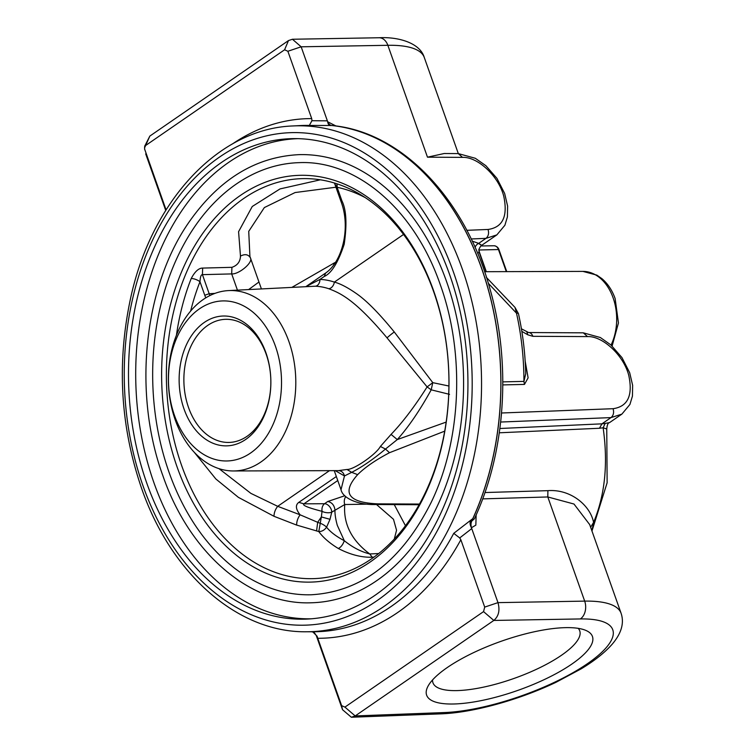 <?xml version="1.0" encoding="UTF-8"?>
<svg xmlns="http://www.w3.org/2000/svg" width="755" height="755" viewBox="0 0 755 755"><rect width="100%" height="100%" fill="white"/><g stroke="black" fill="none" stroke-linecap="round" stroke-linejoin="round"><path stroke-width="1.13" d="M207.719 325.405A61.58 43.469 -91.6 0 0 185.315 395.431A61.58 43.469 -91.6 0 0 229.445 442.421A61.58 43.469 -91.6 0 0 247.008 436.343A61.58 43.469 -91.6 0 0 269.497 366.845A61.58 43.469 -91.6 0 0 226.028 319.308A61.58 43.469 -91.6 0 0 207.719 325.405M204.284 322.442A64.949 45.847 -91.6 0 0 184.078 409.125A64.949 45.847 -91.6 0 0 245.715 439.438A64.949 45.847 -91.6 0 0 265.92 352.755A64.949 45.847 -91.6 0 0 204.284 322.442M174.565 415.675A80.058 56.512 -91.6 0 0 250.537 453.047A80.058 56.512 -91.6 0 0 275.433 346.205A80.058 56.512 88.4 0 0 199.462 308.833A80.058 56.512 88.4 0 0 174.565 415.675M228.472 290.59A90.232 63.694 88.4 0 0 175.236 419.903A90.232 63.694 -91.6 0 0 233.484 470.96A90.232 63.694 -91.6 0 0 288.929 341.59A90.232 63.694 88.4 0 0 228.472 290.59L315.288 286.22A6.672 4.719 -87.8 0 0 319.96 279.425L306.162 286.513M296.47 525.018L318.799 531.567L321.347 516.939L317.676 522.309L319.875 523.149A6.672 2.256 -152.2 0 1 326.566 527.216C330.416 532.02 336.334 536.512 344.308 540.712L337.287 525.329C335.588 519.081 334.814 513.947 334.965 509.946C334.286 505.152 331.879 502.339 327.745 501.499L344.827 495.733M219.007 468.657L250.915 493.392L277.698 506.322L300.103 514.806C295.677 509.134 295.243 504.991 298.82 502.368L303.916 503.84C301.915 505.208 307.946 507.709 322.036 511.333L321.356 516.939L330.01 519.308L326.566 527.216C324.452 530.142 321.857 531.596 318.799 531.567C323.093 537.541 329.605 543.185 338.325 548.498C340.92 547.252 342.912 544.657 344.308 540.712C352.481 547.318 360.966 551.735 369.752 553.953L372.215 557.209C361.645 557.605 350.358 554.708 338.325 548.498M337.759 480.529L303.916 503.84L324.518 503.727C322.479 505.444 321.649 507.983 322.036 511.333A6.672 2.897 -171.7 0 0 331.747 512.164L330.01 519.308M334.257 470.648L341.015 489.721L344.469 475.952C343.629 472.668 341.637 470.884 338.495 470.62L346.989 469.468C353.557 469.969 376.188 454.359 380.388 446.46L391.062 434.408C402.689 422.309 414.703 406.473 427.103 386.9L431.209 389.825C419.969 410.229 408.663 426.811 397.29 439.57L446.158 422.092M391.062 434.408L397.29 439.57M403.557 234.446L334.371 282.096C340.26 283.654 347.498 287.41 356.096 293.374C366.241 300.282 378.972 313.155 394.289 331.992L432.785 382.662L427.103 386.9L387.041 337.872C354.548 299.112 340.165 293.148 328.727 288.712A92.28 65.138 -91.6 0 0 315.288 286.22M449.527 394.355L431.209 389.825L432.775 382.662M432.785 382.662L448.923 386.022M329.473 470.658L277.698 506.322C275.292 509.389 274.056 512.711 273.989 516.288L296.639 525.084C296.621 521.526 297.772 518.1 300.103 514.806L317.676 522.309L316.581 530.982M327.745 501.499L324.518 503.727A6.672 4.294 -124.6 0 1 331.747 512.164L344.752 504.529C343.251 523.942 351.585 540.42 369.752 553.953L378.661 553.538M345.781 496.639A6.672 4.596 -90.9 0 0 344.752 504.529L367.836 504.161M394.242 504.604L405.463 525.716M205.756 297.866L204.765 295.243L209.182 293.733L209.871 295.582M292.119 287.249L335.494 262.268M335.937 187.212L295.092 192.544L264.354 207.559L248.725 231.351L249.924 256.483L261.39 288.863M320.356 179.803L280.02 188.92L252.255 206.483L238.58 231.691L240.477 256.105C244.998 253.755 248.329 254.359 250.462 257.908C253.274 262.514 238.788 274.537 231.691 273.914L202.434 274.65C201.085 274.527 200.264 276.887 199.981 281.728A193.233 136.4 -91.6 0 0 190.647 311.06M341.166 201.821L341.902 200.792C346.366 209.843 347.13 224.358 344.176 244.309C338.117 262.58 331.483 273.291 324.263 276.462L319.96 279.425A98.943 69.847 -91.6 0 1 334.371 282.096A6.672 4.577 -71.4 0 1 328.727 288.712M336.692 183.72A6.672 4.662 -78 0 1 337.117 187.278L334.824 184.06L341.118 201.84C350.896 227.51 342.515 262.429 324.735 273.65L306.049 286.523M240.477 256.105C240.25 261.711 237.4 265.449 231.917 267.327L202.651 268.082L202.434 274.65L209.182 293.733L214.958 293.384M204.765 295.243L199.981 281.728A6.672 2.444 -158.5 0 0 191.213 278.519C194.913 271.536 198.725 268.053 202.651 268.082M273.989 516.288L238.382 497.347L215.873 479L194.233 452.245M397.3 439.57L385.503 449.046C373.234 459.323 361.956 467.09 351.679 472.347L344.469 475.952L335.229 470.648M339.052 470.629L233.484 470.96M181.615 465.467A200.075 141.232 88.4 0 1 304.567 178.605A200.075 141.232 88.4 0 1 433.71 291.826A200.075 141.232 -91.6 0 1 315.675 578.547A200.075 141.232 -91.6 0 1 181.615 465.467M177.114 467.005A203.472 143.629 88.4 0 1 240.401 195.441A203.472 143.629 88.4 0 1 433.493 290.42A203.472 143.629 -91.6 0 1 370.205 561.984A203.472 143.629 -91.6 0 1 177.114 467.005M169.129 472.507A216.147 152.576 -91.6 0 0 311.305 594.77C361.598 591.769 401.509 561.059 431.048 502.651C461.494 440.165 465.174 353.34 440.222 284.512C414.344 209.399 356.539 160.041 299.301 162.646A216.147 152.576 88.4 0 0 169.129 472.507M299.084 154.643A224.15 158.22 88.4 0 1 446.516 281.445A224.15 158.22 -91.6 0 1 311.522 602.773C249.962 605.416 189.514 553.16 162.835 475.575C132.644 393.062 143.686 286.579 189.326 221.696C219.214 179.143 255.794 156.785 299.084 154.643M298.046 138.656A240.165 169.526 88.4 0 0 154.001 482.926A240.165 169.526 -91.6 0 0 311.371 618.798M146.8 483.2A240.335 169.648 88.4 0 1 294.497 138.618A240.335 169.648 88.4 0 1 449.631 274.612A240.335 169.648 -91.6 0 1 307.832 619.034A240.335 169.648 -91.6 0 1 146.8 483.2M499.291 432.794L599.47 428.255L601.943 423.838L499.876 428.5M599.47 428.255L603.122 427.783L605.161 423.432L601.952 423.866M591.92 530.897L593.581 522.403L590.627 527.245M478.972 249.82L479.331 251.953L478.812 251.764M583.294 332.832L600.348 337.523L610.908 344.941L621.969 357.596L629.679 372.706L632.633 385.305L632.445 396.111L629.925 404.463L621.875 414.127L611.003 417.6C613.466 415.486 614.164 412.513 613.079 408.7C627.792 406.596 633.03 395.526 628.783 375.48C623.649 355.209 602.613 335.909 587.55 336.598L583.294 332.832L528.594 332.54L521.412 328.793M525.159 361.022L528.113 377.859L524.451 384.418L523.942 381.388A225.887 159.447 88.4 0 0 516.505 313.193L514.976 307.361L518.449 313.636A6.672 1.246 167.5 0 0 516.505 313.193L488.343 283.323M486.277 277.283L514.901 307.304M502.802 381.879L523.942 381.388L525.725 373.763C525.225 353.321 522.8 333.276 518.449 313.636M477.519 253.067L479.265 252.585L478.944 250.141C478.075 250.254 481.52 244.441 481.699 245.318L496.837 234.899L485.975 238.363L478.698 243.374L472.224 241.147M479.161 243.874C482.624 245.913 482.473 245.743 478.698 243.374A6.672 6.182 -63.8 0 0 475.065 247.366M605.151 423.413L609.559 422.602C608.068 422.743 607.133 424.876 606.756 428.982L603.122 427.783C608.219 463.438 605.029 494.978 593.581 522.403C590.297 505.388 570.629 488.929 547.903 490.656L484.946 492.543M316.307 635.663L314.552 632.945L312.976 632.058L317.062 636.191L317.78 638.286A259.89 183.446 -91.6 0 0 460.852 539.74L484.701 607.096L497.979 602.632C500.084 610.314 498.696 616.25 493.827 620.44L483.549 611.616L344.912 707.114L355.19 715.929L351.368 717.25L342.525 709.7L316.307 635.663L317.062 636.191M501.528 413.174L500.801 420.752M471.177 238.957L485.975 238.363C488.447 236.249 489.136 233.286 488.051 229.463C502.764 227.368 507.992 216.307 503.755 196.253C498.63 175.981 477.613 156.681 462.522 157.37L458.276 153.595L444.185 153.52L427.481 157.182L387.853 45.3A121.225 35.749 -19.5 0 1 424.272 57.465L458.313 153.595M292.44 39.251L379.057 37.75A13.345 9.57 89 0 1 387.853 45.3L301.151 46.801L287.872 51.264L284.588 49.783L288.486 40.572L292.44 39.251L301.151 46.801L327.368 120.838L311.966 120.715L311.721 118.611A259.89 183.446 -91.6 0 0 232.568 143.875M288.486 40.572L149.849 136.07L144.601 147.801L144.62 149.084L166.072 209.871M284.588 49.783L145.951 145.281M287.872 51.264L311.721 118.611M335.966 125.981L327.613 121.744C328.198 124.433 329.189 125.689 330.577 125.5L309.305 125.443L311.966 120.715M327.613 121.744L327.368 120.838M332.077 125.519L331.709 125.5A6.672 4.766 -90.2 0 1 327.764 121.744M330.577 125.5L331.709 125.5A253.501 178.944 -91.6 0 1 481.624 268.242A253.501 178.944 -91.6 0 1 471.781 521.035L470.658 521.073C469.685 522.451 469.921 524.659 471.375 527.688L471.516 527.688A6.672 4.804 88.3 0 1 471.781 521.035L474.395 518.817C505.652 452.047 511.531 363.438 489.816 288.344C465.118 198.48 401.518 131.88 332.087 125.519M471.516 527.688L475.839 525.131L476.16 514.919M589.693 524.612L573.979 504.029L547.8 496.96L547.903 490.656M342.525 709.7L341.628 705.632L344.912 707.114M444.459 712.55A107.88 31.814 160.5 0 0 587.475 663.654A107.88 31.814 160.5 0 0 580.369 618.94L493.827 620.44L355.19 715.929L444.459 712.55A13.345 9.268 87.8 0 1 440.712 713.862C472.677 712.805 518.968 699.97 556.076 682.265L581.114 668.873C594.468 660.814 604.831 652.594 612.201 644.194C621.422 633.37 624.385 623.073 621.101 613.296A121.225 35.749 160.5 0 0 584.681 601.122L547.8 496.96L482.671 498.885M483.549 611.616L484.701 607.096M341.628 705.632L317.78 638.286M311.56 631.756L312.976 632.058M460.843 539.74L459.71 537.938L453.746 533.341L472.809 518.628A253.51 178.944 -91.6 0 0 481.548 268.242A253.51 178.944 88.4 0 0 333.672 125.726M470.658 521.073L472.809 518.628M471.375 527.688L471.752 528.585L459.71 537.938M580.369 618.94A13.345 9.57 -91 0 0 584.681 601.122L497.979 602.632L471.752 528.585M564.938 627.66A87.948 25.934 160.5 0 0 428.057 686.106A87.948 25.934 160.5 0 0 454.123 703.981A87.948 25.934 160.5 0 0 558.785 672.148A87.948 25.934 160.5 0 0 585.616 630.312A87.948 25.934 160.5 0 0 564.938 627.66M432.568 679.934A77.85 22.952 160.5 0 0 432.936 682.737A77.85 22.952 160.5 0 0 457.294 690.589A77.85 22.952 160.5 0 0 540.099 667.552A77.85 22.952 160.5 0 0 579.708 630.765A77.85 22.952 160.5 0 0 578.226 628.358M144.8 149.801L144.62 149.094M144.762 146.074L149.849 136.07M145.696 153.878L165.722 210.428M298.82 502.368L336.343 476.528M389.844 543.619L392.27 541.184M394.28 539.07L396.554 530.236L393.487 519.289L376.518 504.519M248.697 289.524L258.965 282.002M333.399 263.325A13.345 3.709 -115.1 0 1 333.852 264.646M237.429 290.118L231.691 273.914L231.917 267.327M324.263 276.462L325.518 273.395M365.354 197.687A193.233 136.4 -91.6 0 0 337.117 187.278L341.902 200.792M191.213 278.519A199.905 141.1 -91.6 0 0 176.434 335.258M372.215 557.209L373.933 557.124M444.695 431.152L389.505 452.707C375.575 460.04 364.958 467.345 357.653 474.64C341.449 492.855 348.149 502.585 377.745 503.849L419.459 504.066M377.745 503.849L375.66 504.5M380.388 446.46L385.503 449.046L389.505 452.707M357.653 474.64L351.679 472.347L346.989 469.468M387.041 337.872A6.672 0.491 141.2 0 1 394.289 331.983M453.425 271.998A246.366 173.905 88.4 0 1 376.802 600.82A246.366 173.905 88.4 0 1 143.006 485.814A246.366 173.905 88.4 0 1 219.639 156.993A246.366 173.905 88.4 0 1 453.425 271.998M306.775 631.765C237.759 632.935 171.092 574.036 141.44 487.909C120.375 426.32 116.732 363.221 130.511 298.612C151.311 201.226 218.431 128.624 292.732 125.962A253.038 178.614 88.4 0 1 462.277 268.978A253.038 178.614 88.4 0 1 306.775 631.765L314.023 631.746A253.218 178.737 -91.6 0 0 453.746 533.341M587.55 336.598L532.841 336.315A6.672 4.747 -89.7 0 0 528.594 332.54M532.841 336.315L527.811 334.805L526.848 331.917M527.811 334.805L521.837 331.379M611.059 345.073A46.81 33.041 -91.6 0 0 613.126 297.885A46.81 33.041 -91.6 0 0 582.907 271.394L484.597 271.696M486.324 271.696L479.331 251.953M478.963 249.99L498.47 249.546A6.682 4.719 88.4 0 0 494.119 245.762C496.573 246.13 498.196 247.442 498.98 249.716A1.67 0.491 160.5 0 0 498.47 249.546L506.294 271.63M502.802 384.908L524.451 384.418M501.547 412.994L613.079 408.7M500.659 422.036L611.003 417.6L601.943 423.838M462.522 157.37L427.481 157.182M466.826 230.322L488.051 229.463M309.305 125.443A253.218 178.737 -91.6 0 0 299.971 125.585L292.732 125.962M334.323 182.984L334.824 184.06M341.015 489.731C342.836 498.545 358.7 505.133 375.669 504.51L419.082 504.736M582.907 271.394L596.846 275.131L601.962 278.689C607.813 283.701 612.201 290.326 615.127 298.555L618.449 322.942L612.116 346.035M498.98 249.716L506.747 271.63M494.119 245.762L480.907 245.97M591.967 531.02L607.133 482.775L606.756 428.982M621.865 414.127L609.559 422.602M479.265 252.585L486.031 271.696M496.847 234.89L504.906 225.235L507.417 216.874L507.605 206.068L504.661 193.478L496.95 178.359L485.88 165.704L475.329 158.286L458.276 153.595M589.561 524.234L621.101 613.296M351.509 717.241L440.712 713.862M379.057 37.75C398.13 36.684 420.054 42.827 424.272 57.465M144.573 147.801L144.781 145.838"/></g></svg>
